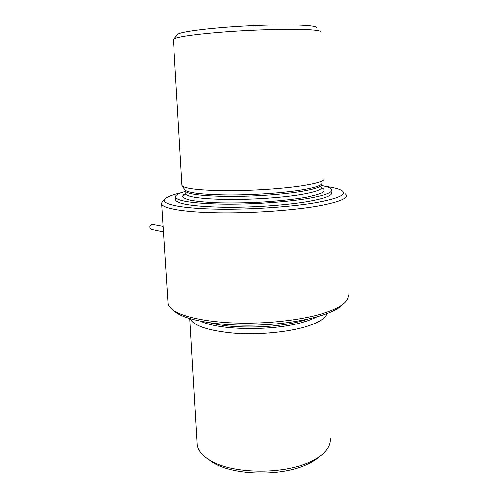 <?xml version="1.0" encoding="UTF-8"?>
<svg xmlns="http://www.w3.org/2000/svg" width="498" height="498" viewBox="0 0 498 498"><rect width="100%" height="100%" fill="white"/><g stroke="black" fill="none" stroke-linecap="round" stroke-linejoin="round"><path stroke-width="0.75" d="M325.325 186.37C333.859 187.503 339.468 188.991 342.17 190.821C347.1 194.594 338.291 198.546 315.738 202.68C289.313 207.224 245.707 209.951 212.708 209.042C179.61 208.145 161.694 204.037 164.508 199.511C166.114 197.127 171.785 194.843 181.521 192.651M331.786 192.477C332.776 195.521 324.559 198.584 307.135 201.659C285.267 205.344 250.488 207.66 222.562 207.212C193.51 206.446 177.886 204.08 175.701 200.109L175.657 199.356M183.631 194.712L185.536 194.145M319.722 456.336C316.417 459.368 312.041 462.107 306.581 464.541C279.677 477.327 228.993 475.098 210.716 460.949L206.963 458.309C201.136 454.126 197.88 449.619 197.196 444.795L197.065 442.61M330.261 438.284C330.877 443.114 328.873 447.876 324.235 452.57C320.668 456.1 315.732 459.274 309.42 462.094C282.167 474.943 231.153 473.735 209.963 460.233L206.963 458.309M327.093 313.616C325.412 318.452 318.216 322.847 305.504 326.794C286.86 332.39 257.759 335.011 233.618 333.156C208.388 330.734 193.878 325.91 190.093 318.676M177.562 34.748L177.929 34.325C180.961 31.586 212.876 27.608 249.585 25.828C286.313 24.016 315.825 24.993 316.28 27.558M173.416 39.877L173.746 39.105C177.381 36.933 192.645 34.692 219.55 32.389C245.346 30.31 276.714 29.108 296.901 29.388C312.258 29.656 320.258 30.496 320.899 31.909M167.919 301.875L168.031 303.556C168.436 305.641 169.911 307.664 172.457 309.632C181.403 316.523 205.101 321.945 235.174 322.997C265.235 324.036 298.875 320.457 320.693 314.107C333.921 310.167 342.419 305.847 346.191 301.134C347.909 298.956 348.55 296.833 348.121 294.748M174.543 311.318L175.358 311.972C186.426 320.78 222.687 326.738 262.029 324.877C301.377 323.065 335.16 313.827 343.103 304.116M345.033 193.485L346.353 195.017C347.604 198.646 338.148 202.319 318.004 206.023C292.301 210.536 250.643 213.374 217.277 212.783C183.837 212.192 162.914 208.475 161.651 204.049L161.869 202.443L162.958 201.236M321.515 185.542C327.566 186.657 330.971 188.02 331.724 189.638C332.714 192.602 324.491 195.596 307.054 198.615C285.167 202.232 250.357 204.529 222.413 204.13C193.336 203.427 177.711 201.142 175.526 197.276C175.059 195.353 178.278 193.429 185.169 191.518M324.316 178.956C323.949 181.241 316.323 183.55 301.427 185.879C281.999 188.81 251.708 190.796 226.746 190.728C200.682 190.454 185.86 188.848 182.287 185.903L181.926 184.814M163.089 226.453L151.803 224.349C149.257 226.03 149.145 227.742 151.46 229.491L163.444 231.981M185.262 193.093L185.3 193.728C187.273 197.003 200.875 198.92 226.117 199.468C250.326 199.773 280.43 197.824 299.609 194.762C315.06 192.178 322.374 189.614 321.552 187.061M185.3 193.703L182.592 196.081C182.891 197.631 185.617 199.044 190.765 200.302C197.308 201.429 205.892 202.244 216.524 202.761C228.084 203.06 240.466 202.979 253.669 202.518C273.483 201.566 292.027 199.704 305.716 197.333C313.827 195.695 319.567 194.021 322.934 192.321C324.845 190.659 324.397 189.14 321.602 187.758M307.191 319.299L303.307 320.513C278.326 328.17 233.151 329.234 210.15 322.86M316.379 317.058C313.005 318.851 308.754 320.5 303.624 322.013C274.485 331.126 219.574 330.504 200.906 321.31M184.683 189.526L185.007 190.018C188.555 192.994 202.867 194.637 227.941 194.967C251.951 195.085 281.034 193.156 299.752 190.255C314.107 187.945 321.49 185.636 321.913 183.326M321.484 184.229C322.306 186.7 314.985 189.203 299.516 191.736C280.324 194.743 250.195 196.679 225.968 196.417C200.713 195.919 187.105 194.077 185.138 190.896L185.094 190.298M197.196 444.795L189.782 318.583M177.929 34.325L173.746 39.105M182.287 185.903L185.007 190.018L185.3 193.728L184.696 194.737L185.219 194.102M175.358 311.972L172.457 309.632M164.508 199.511L161.869 202.443M175.701 200.109L175.526 197.276M168.031 303.556L161.651 204.049M181.963 185.412L173.391 39.491"/></g></svg>

